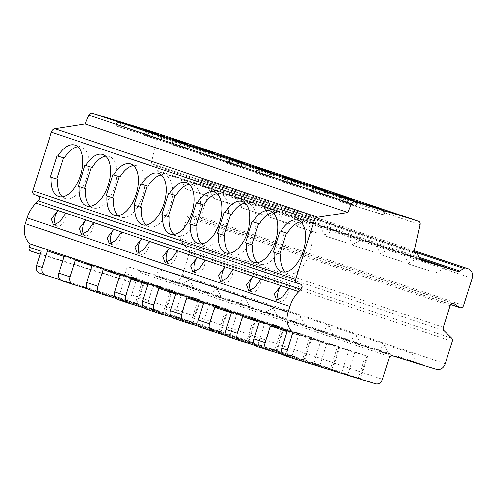 <?xml version="1.0" encoding="UTF-8"?>
<svg xmlns="http://www.w3.org/2000/svg" width="497" height="497" viewBox="0 0 497 497"><rect width="100%" height="100%" fill="white"/><g stroke="black" fill="none" stroke-linecap="round" stroke-linejoin="round"><path stroke-width="0.37" stroke-dasharray="2.48 1.86" d="M141.247 271.207L139.322 270.61L138.843 272.126L141.247 271.207L193.737 287.925L155.878 276.133M39.822 273.238L124.648 299.269A6.343 5.38 -71.4 0 0 131.693 294.802L137.178 277.419A6.343 5.38 -71.4 0 1 130.127 281.886L42.73 255.06A3.168 2.69 -71.4 0 1 42.674 255.042A3.168 2.69 -71.4 0 1 41.114 251.246M452.27 341.358L189.512 252.83L182.455 275.201A7.927 6.722 -71.4 0 1 173.646 280.793L127.375 266.591L125.232 273.393A6.343 5.38 -71.4 0 1 118.187 277.86L30.789 251.035M139.322 270.61L127.375 266.591M392.065 355.715L379.031 351.317L407.031 360.232L416.691 363.046L406.136 359.48L378.832 351.255L351.162 341.93L379.161 350.845L388.822 353.653L378.267 350.087L350.963 341.861L323.292 332.543L358.418 343.601L350.397 340.7L323.093 332.474L295.423 323.149L323.423 332.064L333.083 334.872L322.528 331.306L295.224 323.081L267.554 313.762L302.679 324.821L294.659 321.919L267.355 313.694L239.684 304.369L267.684 313.284L277.345 316.092L266.79 312.526L239.486 304.301L211.815 294.982L239.815 303.897L249.475 306.705L238.92 303.139L211.616 294.914L183.946 285.589L219.071 296.653L211.051 293.752L183.747 285.526L156.077 276.202M451.798 338.233L189.04 249.699A3.168 2.69 -71.4 0 1 189.512 252.83M444.169 330.747L181.405 242.219L189.04 249.699M419.126 257.347L196.986 182.498L201.037 179.926A3.168 2.69 -71.4 0 1 203.161 179.585L205.342 180.256A7.927 6.722 -71.4 0 1 205.491 180.305A7.927 6.722 -71.4 0 1 209.386 189.786L200.838 216.897A3.168 2.69 -71.4 0 1 197.259 219.115A3.168 2.69 -71.4 0 1 196.7 218.842L191.494 215.238A3.168 2.69 108.6 0 0 190.941 214.965A3.168 2.69 108.6 0 0 187.357 217.183L180.541 238.802A3.168 2.69 108.6 0 0 181.405 242.219M419.648 258.577L194.936 182.865A3.168 2.69 108.6 0 0 196.986 182.498M421.102 260.155L158.562 171.701L194.936 182.865M240.784 198.862L208.473 188.431L240.082 198.148L250.799 201.782L240.784 198.862M268.653 208.249L236.342 197.825L267.951 207.541L278.668 211.169L268.653 208.249M296.523 217.636L264.205 207.212L295.821 216.928L306.537 220.562L296.523 217.636M324.392 227.03L292.074 216.605L323.69 226.321L334.406 229.949L324.392 227.03M352.261 236.417L319.944 225.992L351.559 235.708L362.276 239.337L352.261 236.417M380.13 245.81L347.813 235.385L379.428 245.096L390.145 248.73L380.13 245.81M408 255.197L375.682 244.772L407.298 254.489L418.014 258.117L408 255.197M420.45 259.763L403.552 254.16L419.853 259.024M212.915 189.469L180.604 179.044L212.213 188.761L222.929 192.389L212.915 189.469M206.553 195.688L185.779 188.984L206.553 195.688M234.422 205.075L213.648 198.378L234.422 205.075M262.286 214.468L241.517 207.765L262.286 214.468M290.155 223.855L269.386 217.152L290.155 223.855M318.024 233.248L297.256 226.545L318.024 233.248M345.893 242.635L325.119 235.932L345.893 242.635M373.763 252.029L352.988 245.325L373.763 252.029M401.632 261.416L380.857 254.712L401.632 261.416M429.501 270.803L408.727 264.106L429.501 270.803M419.723 258.744L156.959 170.216A3.168 2.69 108.6 0 0 158.45 171.664A3.168 2.69 108.6 0 0 158.562 171.701M417.859 254.358L155.101 165.83L156.959 170.216M414.069 252.203L153.548 164.358A3.168 2.69 -71.4 0 1 153.61 164.377A3.168 2.69 -71.4 0 1 155.101 165.83M155.766 132.711A3.168 2.69 -71.4 0 1 157.344 136.178L151.305 163.668M157.481 138.682L115.9 125.896L161.121 139.924L157.481 138.682L158.872 134.277M185.35 148.075L143.77 135.283L188.99 149.311L185.35 148.075L186.742 143.67M213.219 157.462L171.639 144.677L216.86 158.705L213.219 157.462L214.605 153.057M241.088 166.855L199.508 154.064L244.723 168.092L241.088 166.855L242.474 162.451M268.958 176.242L227.377 163.457L272.592 177.479L268.958 176.242L270.343 171.838M296.827 185.636L255.241 172.844L300.461 186.872L296.827 185.636L298.212 181.231M324.696 195.023L283.11 182.237L328.331 196.259L324.696 195.023L326.082 190.618M352.566 204.41L310.979 191.625L356.2 205.652L352.566 204.41L353.951 200.005M380.429 213.803L338.848 201.012L384.069 215.039L380.429 213.803L381.82 209.399M64.33 158.083L57.099 155.841M55.77 224.955A9.511 5.038 -72.9 0 0 57.435 226.259A9.511 5.038 -72.9 0 0 63.212 222.675A9.511 5.038 -72.9 0 0 65.772 213.157M62.429 196.874A26.95 14.283 -72.9 0 0 65.418 198.583A26.95 14.283 -72.9 0 0 86.981 177.013A26.95 14.283 -72.9 0 0 81.235 147.056A26.95 14.283 -72.9 0 0 77.799 146.795M389.66 356.635L138.843 272.126M283.247 354.808L341.601 372.719L360.468 378.975L285.067 355.864M60.299 279.687L118.653 297.597L125.803 274.922L144.67 281.184L142.521 280.557L135.377 303.232L137.52 303.86L118.653 297.597M62.113 280.749L135.377 303.232M88.168 289.08L146.522 306.991L153.672 284.309L172.54 290.571L170.39 289.944L163.24 312.619L165.389 313.247L146.522 306.991M89.982 290.136L163.24 312.619M116.037 298.467L174.391 316.378L181.542 293.702L200.409 299.958L198.26 299.337L191.109 322.013L193.258 322.64L174.391 316.378M117.851 299.529L191.109 322.013M143.906 307.854L202.26 325.765L209.411 303.089L228.278 309.351L226.129 308.724L218.978 331.4L221.128 332.027L202.26 325.765M145.72 308.917L218.978 331.4M171.769 317.248L230.13 335.158L237.28 312.483L256.148 318.739L253.998 318.117L246.847 340.793L248.997 341.414L230.13 335.158M173.59 318.304L246.847 340.793M199.639 326.635L257.999 344.545L265.143 321.87L284.017 328.132L281.867 327.504L274.717 350.18L276.866 350.807L257.999 344.545M201.459 327.697L274.717 350.18M227.508 336.028L285.868 353.939L293.013 331.263L311.886 337.519L309.737 336.891L302.586 359.573L304.736 360.195L285.868 353.939M229.328 337.084L302.586 359.573M255.377 345.415L313.731 363.326L320.882 340.65L339.749 346.906L337.606 346.285L330.455 368.96L332.605 369.588L313.731 363.326M257.197 346.477L330.455 368.96M287.073 331.611L365.475 355.672L354.995 352.025L270.349 325.976M47.401 250.861L125.803 274.922M64.125 256.489L142.521 280.557M75.271 260.248L153.672 284.309M91.995 265.883L170.39 289.944M103.14 269.635L181.542 293.702M119.858 275.27L198.26 299.337M131.009 279.028L209.411 303.089M147.727 284.663L226.129 308.724M158.878 288.415L237.28 312.483M175.596 294.05L253.998 318.117M186.748 297.809L265.143 321.87M203.466 303.443L281.867 327.504M214.617 307.196L293.013 331.263M231.335 312.83L309.737 336.891M242.486 316.589L320.882 340.65M259.204 322.218L337.606 346.285M38.188 195.886A3.168 2.69 108.6 0 0 37.617 195.601A3.168 2.69 108.6 0 0 37.561 195.582L34.473 194.631M391.897 346.769L411.516 353.1L391.897 346.769M364.028 337.382L383.647 343.713L364.028 337.382M336.158 327.995L355.777 334.319L336.158 327.995M308.289 318.602L327.908 324.932L308.289 318.602M280.42 309.215L300.039 315.545L280.42 309.215M252.551 299.821L272.17 306.152L252.551 299.821M224.681 290.434L244.3 296.765L224.681 290.434M196.812 281.041L216.431 287.372L196.812 281.041M168.943 271.654L188.562 277.985L168.943 271.654M83.639 234.342A9.511 5.038 -72.9 0 0 85.304 235.653A9.511 5.038 -72.9 0 0 91.081 232.068A9.511 5.038 -72.9 0 0 93.641 222.55M84.968 165.228L92.2 167.47M90.299 206.267A26.95 14.283 -72.9 0 0 93.287 207.976A26.95 14.283 -72.9 0 0 114.844 186.4A26.95 14.283 -72.9 0 0 109.104 156.449A26.95 14.283 -72.9 0 0 105.668 156.188M111.502 243.735A9.511 5.038 -72.9 0 0 113.173 245.04A9.511 5.038 -72.9 0 0 118.951 241.455A9.511 5.038 -72.9 0 0 121.51 231.937M120.063 176.864L119.255 176.615M118.168 215.655A26.95 14.283 -72.9 0 0 121.156 217.363A26.95 14.283 -72.9 0 0 142.714 195.793A26.95 14.283 -72.9 0 0 136.973 165.836A26.95 14.283 -72.9 0 0 133.538 165.576M112.838 174.621L119.261 176.59M139.371 253.122A9.511 5.038 -72.9 0 0 141.042 254.433A9.511 5.038 -72.9 0 0 146.82 250.848A9.511 5.038 -72.9 0 0 149.38 241.331M147.932 186.251L147.124 186.002M146.037 225.042A26.95 14.283 -72.9 0 0 149.025 226.756A26.95 14.283 -72.9 0 0 170.583 205.18A26.95 14.283 -72.9 0 0 164.842 175.23A26.95 14.283 -72.9 0 0 161.407 174.963M140.707 184.008L147.131 185.984M167.24 262.515A9.511 5.038 -72.9 0 0 168.912 263.82A9.511 5.038 -72.9 0 0 174.689 260.235A9.511 5.038 -72.9 0 0 177.249 250.718M168.576 193.401L175.801 195.644M173.907 234.435A26.95 14.283 -72.9 0 0 176.895 236.143A26.95 14.283 -72.9 0 0 198.452 214.574A26.95 14.283 -72.9 0 0 192.712 184.617A26.95 14.283 -72.9 0 0 189.276 184.356M195.11 271.902A9.511 5.038 -72.9 0 0 196.775 273.213A9.511 5.038 -72.9 0 0 202.552 269.629A9.511 5.038 -72.9 0 0 205.118 260.111M203.671 205.031L202.863 204.783M201.77 243.822A26.95 14.283 -72.9 0 0 204.764 245.537A26.95 14.283 -72.9 0 0 226.321 223.961A26.95 14.283 -72.9 0 0 220.581 194.004A26.95 14.283 -72.9 0 0 217.146 193.743M196.445 202.788L202.869 204.764M222.979 281.29A9.511 5.038 -72.9 0 0 224.644 282.6A9.511 5.038 -72.9 0 0 230.422 279.016A9.511 5.038 -72.9 0 0 232.987 269.498M231.54 214.418L230.732 214.17M229.639 253.215A26.95 14.283 -72.9 0 0 232.633 254.924A26.95 14.283 -72.9 0 0 254.191 233.348A26.95 14.283 -72.9 0 0 248.444 203.397A26.95 14.283 -72.9 0 0 245.009 203.136M224.309 212.176L230.738 214.151M250.848 290.683A9.511 5.038 -72.9 0 0 252.513 291.988A9.511 5.038 -72.9 0 0 258.291 288.403A9.511 5.038 -72.9 0 0 260.85 278.885M259.409 223.812L258.602 223.563M257.508 262.602A26.95 14.283 -72.9 0 0 260.503 264.311A26.95 14.283 -72.9 0 0 282.06 242.741A26.95 14.283 -72.9 0 0 276.313 212.784A26.95 14.283 -72.9 0 0 272.878 212.523M252.178 221.569L258.608 223.538M278.718 300.07A9.511 5.038 -72.9 0 0 280.383 301.381A9.511 5.038 -72.9 0 0 286.16 297.796A9.511 5.038 -72.9 0 0 288.72 288.279M287.278 233.199L286.471 232.95M285.377 271.996A26.95 14.283 -72.9 0 0 288.372 273.704A26.95 14.283 -72.9 0 0 309.929 252.128A26.95 14.283 -72.9 0 0 304.183 222.178A26.95 14.283 -72.9 0 0 300.747 221.91M280.047 230.956L286.477 232.931M436.409 369.321L173.646 280.793M445.219 363.736L182.455 275.201M443.305 327.33L180.541 238.802M450.12 305.717L187.357 217.183M453.096 303.381L191.494 215.238M450.81 304.456L196.7 218.842M463.602 305.431L200.838 216.897M472.15 278.32L209.386 189.786M414.399 250.693L205.342 180.256M414.386 250.755L203.161 179.585M414.169 251.737L201.037 179.926M153.61 164.377L414.082 252.141L153.548 164.358M420.108 224.706L157.344 136.178M154.691 132.997L153.318 137.358M162.084 135.259L160.668 139.756M161.121 134.973L159.686 139.508M125.132 123.927L123.703 128.462M120.97 122.597L119.541 127.133M117.783 121.523L116.354 126.064M118.74 121.846L117.329 126.313M182.561 142.39L181.188 146.752M189.953 144.652L188.537 149.15M188.984 144.36L187.555 148.895M153.001 133.314L151.573 137.849M148.839 131.991L147.404 136.526M145.652 130.916L144.223 135.451M146.609 131.239L145.199 135.706M210.43 151.778L209.057 156.139M217.823 154.039L216.406 158.537M216.854 153.747L215.425 158.282M180.871 142.701L179.436 147.236M176.708 141.378L175.273 145.913M173.521 140.303L172.092 144.838M174.478 140.626L173.068 145.093M238.299 161.165L236.926 165.526M245.692 163.432L244.275 167.924M244.723 163.14L243.294 167.675M208.74 152.094L207.305 156.63M204.571 150.765L203.143 155.306M201.391 149.696L199.962 154.232M202.347 150.019L200.937 154.48M266.168 170.558L264.795 174.919M273.561 172.819L272.139 177.317M272.592 172.527L271.163 177.062M236.603 161.482L235.174 166.017M232.441 160.158L231.012 164.693M229.26 159.083L227.831 163.619M230.217 159.407L228.806 163.873M294.038 179.945L292.665 184.306M301.43 182.213L300.008 186.704M300.461 181.921L299.032 186.456M264.472 170.875L263.043 175.41M260.31 169.545L258.881 174.08M257.129 168.477L255.694 173.012M258.086 168.794L256.676 173.26M321.907 189.338L320.534 193.7M329.294 191.6L327.877 196.098M328.331 191.308L326.902 195.843M292.342 180.262L290.913 184.797M288.179 178.939L286.75 183.474M284.998 177.864L283.563 182.399M285.949 178.187L284.545 182.654M349.776 198.725L348.397 203.087M357.163 200.987L355.746 205.485M356.2 200.701L354.771 205.236M320.211 189.655L318.782 194.19M316.049 188.326L314.62 192.861M312.861 187.251L311.433 191.792M313.818 187.574L312.414 192.041M377.645 208.119L376.266 212.48M385.032 210.38L383.616 214.878M384.069 210.088L382.64 214.623M348.08 199.042L346.651 203.577M343.918 197.719L342.489 202.254M340.731 196.644L339.302 201.179M341.688 196.967L340.283 201.434M130.127 281.886L118.187 277.86M137.178 277.419L125.232 273.393M131.693 294.802L382.51 379.31M124.648 299.269L375.465 383.777M347.85 374.707L354.995 352.025M366.941 356.051L359.791 378.726M341.601 372.719L348.751 350.037M124.896 299.585L132.047 276.91M143.993 280.935L136.843 303.611M152.765 308.979L159.916 286.297M171.863 290.323L164.712 312.998M180.635 318.366L187.785 295.69M199.726 299.716L192.581 322.391M208.504 327.759L215.655 305.077M227.595 309.103L220.444 331.779M236.373 337.146L243.524 314.471M255.464 318.496L248.314 341.172M264.242 346.533L271.393 323.858M283.333 327.883L276.183 350.559M292.112 355.927L299.262 333.251M311.203 337.27L304.052 359.952M319.981 365.314L327.125 342.638M339.072 346.664L331.921 369.339M365.475 355.672L358.325 378.347M300.325 284.11L37.561 195.582M453.705 303.499L190.941 214.965M450.754 304.524L197.259 219.115M414.399 250.687L205.491 180.305M185.779 188.984L180.604 179.044M212.989 197.564L222.929 192.389M213.648 198.378L208.473 188.431M240.859 206.957L250.799 201.782M241.517 207.765L236.342 197.825M268.728 216.344L278.668 211.169M269.386 217.152L264.205 207.212M296.597 225.731L306.537 220.562M297.256 226.545L292.074 216.605M324.466 235.124L334.406 229.949M325.119 235.932L319.944 225.992M352.336 244.512L362.276 239.337M352.988 245.325L347.813 235.385M380.205 253.905L390.145 248.73M380.857 254.712L375.682 244.772M408.074 263.292L418.014 258.117M408.727 264.106L403.552 254.16M435.937 272.685L445.884 267.51M421.214 260.198L158.45 171.664M161.121 139.924L162.55 135.389M115.9 125.896L117.329 121.361M188.99 149.311L190.419 144.776M143.77 135.283L145.199 130.748M216.86 158.705L218.289 154.163M171.639 144.677L173.068 140.142M244.723 168.092L246.158 163.556M199.508 154.064L200.937 149.529M272.592 177.479L274.027 172.944M227.377 163.457L228.806 158.922M300.461 186.872L301.896 182.337M255.241 172.844L256.676 168.309M328.331 196.259L329.759 191.724M283.11 182.237L284.545 177.702M356.2 205.652L357.629 201.117M310.979 191.625L312.414 187.089M384.069 215.039L385.498 210.504M338.848 201.012L340.277 196.477M144.67 281.184L137.52 303.86M172.54 290.571L165.389 313.247M200.409 299.958L193.258 322.64M228.278 309.351L221.128 332.027M256.148 318.739L248.997 341.414M284.017 328.132L276.866 350.807M311.886 337.519L304.736 360.195M339.749 346.906L332.605 369.588M367.618 356.299L360.468 378.975M300.381 284.129L37.617 195.601M385.815 344.999L375.869 350.174M411.516 353.1L416.691 363.046M357.946 335.612L347.999 340.78M383.647 343.713L388.822 353.653M330.076 326.218L320.136 331.393M355.777 334.319L360.952 344.266M302.207 316.831L292.267 322.006M327.908 324.932L333.083 334.872M274.338 307.438L264.398 312.613M300.039 315.545L305.214 325.485M246.469 298.051L236.529 303.226M272.17 306.152L277.345 316.092M218.599 288.658L208.659 293.833M244.3 296.765L249.475 306.705M190.73 279.271L180.79 284.446M216.431 287.372L221.606 297.318M162.861 269.883L152.921 275.052M188.562 277.985L193.737 287.925M57.435 226.259L53.614 225.091M85.304 235.653L81.483 234.478M109.104 156.449L102.674 154.474M93.287 207.976L86.863 206M113.173 245.04L109.346 243.865M136.973 165.836L130.543 163.867M121.156 217.363L114.732 215.394M141.042 254.433L137.215 253.259M164.842 175.23L158.413 173.254M149.025 226.756L142.602 224.781M168.912 263.82L165.085 262.646M192.712 184.617L186.282 182.647M176.895 236.143L170.471 234.174M196.775 273.213L192.954 272.039M220.581 194.004L214.151 192.035M204.764 245.537L198.334 243.561M224.644 282.6L220.823 281.426M248.444 203.397L242.02 201.422M232.633 254.924L226.203 252.948M252.513 291.988L248.693 290.82M276.313 212.784L269.89 210.815M260.503 264.311L254.073 262.341M280.383 301.381L276.562 300.207M304.183 222.178L297.759 220.202M288.372 273.704L281.942 271.729M81.235 147.056L74.811 145.087M65.418 198.583L58.994 196.613"/><path stroke-width="0.75" d="M45.159 275.034L39.822 273.238A6.343 5.38 -71.4 0 1 39.704 273.195A6.343 5.38 -71.4 0 1 36.585 265.609L41.114 251.246L29.168 247.226L30.211 243.921A19.023 16.134 -71.4 0 1 25.322 223.656L27.142 217.879A31.709 26.888 -71.4 0 1 36.02 203.136L38.288 200.869A3.168 2.69 108.6 0 0 38.188 195.886M317.738 217.245L347.881 212.486L351.627 203.689A3.168 2.69 -71.4 0 1 355.044 201.751L418.406 221.202A3.168 2.69 -71.4 0 1 418.468 221.221A3.168 2.69 -71.4 0 1 420.108 224.706L414.069 252.203L416.312 252.892A3.168 2.69 -71.4 0 1 416.368 252.911A3.168 2.69 -71.4 0 1 417.859 254.358L419.723 258.744A3.168 2.69 108.6 0 0 421.214 260.198A3.168 2.69 108.6 0 0 421.326 260.235L457.7 271.399A3.168 2.69 108.6 0 0 459.75 271.033L463.8 268.461A3.168 2.69 -71.4 0 1 465.925 268.119L468.106 268.79A7.927 6.722 -71.4 0 1 468.255 268.834A7.927 6.722 -71.4 0 1 472.15 278.32L463.602 305.431A3.168 2.69 -71.4 0 1 460.017 307.643A3.168 2.69 -71.4 0 1 459.464 307.37L454.258 303.773A3.168 2.69 108.6 0 0 453.705 303.499A3.168 2.69 108.6 0 0 450.12 305.717L443.305 327.33A3.168 2.69 108.6 0 0 444.169 330.747L451.798 338.233A3.168 2.69 -71.4 0 1 452.27 341.358L445.219 363.736A7.927 6.722 -71.4 0 1 436.409 369.321L392.065 355.715L389.66 356.635L382.51 379.31A6.343 5.38 -71.4 0 1 375.465 383.777L290.639 357.741A6.343 5.38 -71.4 0 1 290.521 357.703A6.343 5.38 -71.4 0 1 287.403 350.118L292.975 332.45A19.023 16.134 -71.4 0 1 288.086 312.191L289.906 306.413A31.709 26.888 -71.4 0 1 298.784 291.671L301.052 289.397A3.168 2.69 108.6 0 0 302.083 286.39A3.168 2.69 108.6 0 0 300.381 284.129A3.168 2.69 108.6 0 0 300.325 284.11L297.237 283.166A3.168 2.69 -71.4 0 1 297.175 283.147A3.168 2.69 -71.4 0 1 295.622 279.351L314.116 220.693A4.759 4.032 -71.4 0 1 317.738 217.245L54.974 128.717L85.124 123.958L88.87 115.155A3.168 2.69 -71.4 0 1 92.28 113.223L155.648 132.668A3.168 2.69 -71.4 0 1 155.704 132.687A3.168 2.69 -71.4 0 1 155.766 132.711M459.75 271.033L419.126 257.347M457.7 271.399L419.648 258.577M419.853 259.024L445.884 267.51L420.45 259.763M186.779 143.54L145.199 130.748L186.742 143.67M214.648 152.927L173.068 140.142L214.605 153.057M242.517 162.32L200.937 149.529L242.474 162.451M270.387 171.707L228.806 158.922L270.343 171.838M298.256 181.101L256.676 168.309L298.212 181.231M326.125 190.488L284.545 177.702L326.082 190.618M353.994 199.875L312.414 187.089L353.951 200.005M381.864 209.268L340.277 196.477L381.82 209.399M158.91 134.147L117.329 121.361L158.872 134.277M351.627 203.689L88.87 115.155M347.881 212.486L85.124 123.958M297.119 283.122L34.473 194.631A3.168 2.69 -71.4 0 1 34.417 194.613A3.168 2.69 -71.4 0 1 32.858 190.817L51.353 132.165A4.759 4.032 -71.4 0 1 54.974 128.717M84.968 165.228L78.296 186.394L79.098 186.667A26.95 14.283 -72.9 0 0 86.863 206A26.95 14.283 -72.9 0 0 108.421 184.43A26.95 14.283 -72.9 0 0 102.674 154.474A26.95 14.283 -72.9 0 0 85.77 165.501L84.968 165.228M112.838 174.621L106.165 195.787L106.967 196.054A26.95 14.283 -72.9 0 0 114.732 215.394A26.95 14.283 -72.9 0 0 136.29 193.818A26.95 14.283 -72.9 0 0 130.543 163.867A26.95 14.283 -72.9 0 0 113.639 174.888L112.838 174.621M140.707 184.008L134.035 205.174L134.836 205.447A26.95 14.283 -72.9 0 0 142.602 224.781A26.95 14.283 -72.9 0 0 164.159 203.211A26.95 14.283 -72.9 0 0 158.413 173.254A26.95 14.283 -72.9 0 0 141.508 184.281L140.707 184.008M168.576 193.401L161.898 214.561L162.705 214.834A26.95 14.283 -72.9 0 0 170.471 234.174A26.95 14.283 -72.9 0 0 192.028 212.598A26.95 14.283 -72.9 0 0 186.282 182.647A26.95 14.283 -72.9 0 0 169.378 193.668L168.576 193.401M196.445 202.788L189.767 223.954L190.575 224.222A26.95 14.283 -72.9 0 0 198.334 243.561A26.95 14.283 -72.9 0 0 219.898 221.985A26.95 14.283 -72.9 0 0 214.151 192.035A26.95 14.283 -72.9 0 0 197.247 203.062L196.445 202.788M224.309 212.176L217.636 233.341L218.444 233.615A26.95 14.283 -72.9 0 0 226.203 252.948A26.95 14.283 -72.9 0 0 247.767 231.378A26.95 14.283 -72.9 0 0 242.02 201.422A26.95 14.283 -72.9 0 0 225.116 212.449L224.309 212.176M252.178 221.569L245.506 242.735L246.307 243.002A26.95 14.283 -72.9 0 0 254.073 262.341A26.95 14.283 -72.9 0 0 275.636 240.765A26.95 14.283 -72.9 0 0 269.89 210.815A26.95 14.283 -72.9 0 0 252.985 221.836L252.178 221.569M280.047 230.956L273.375 252.122L274.176 252.395A26.95 14.283 -72.9 0 0 281.942 271.729A26.95 14.283 -72.9 0 0 303.499 250.159A26.95 14.283 -72.9 0 0 297.759 220.202A26.95 14.283 -72.9 0 0 280.855 231.229L280.047 230.956M63.517 157.835L56.851 178.976L50.427 177.007L57.099 155.841L64.33 158.083A26.95 14.283 -72.9 0 1 77.799 146.795M50.427 177.007L51.228 177.274A26.95 14.283 -72.9 0 0 58.994 196.613A26.95 14.283 -72.9 0 0 80.551 175.037A26.95 14.283 -72.9 0 0 74.811 145.087A26.95 14.283 -72.9 0 0 57.901 156.108M36.02 203.136L58.031 210.554L51.384 218.997L53.614 225.091L59.907 221.749L65.772 213.157L58.031 210.554A9.511 5.038 -72.9 0 0 55.77 224.955M56.851 178.976L57.652 179.249A26.95 14.283 -72.9 0 0 62.429 196.874M260.85 278.885L254.986 287.477L248.693 290.82L246.462 284.725L253.11 276.282L260.85 278.885L280.979 285.669L274.332 294.118L276.562 300.207L282.855 296.864L288.72 288.279L280.979 285.669A9.511 5.038 -72.9 0 0 278.718 300.07M205.118 260.111L199.247 268.697L192.954 272.039L190.724 265.945L197.371 257.502L225.24 266.889L218.593 275.338L220.823 281.426L227.117 278.084L232.987 269.498L225.24 266.889A9.511 5.038 -72.9 0 0 222.979 281.29M149.38 241.331L143.509 249.916L137.215 253.259L134.991 247.164L141.633 238.722L169.502 248.109L162.861 256.558L165.085 262.646L171.378 259.304L177.249 250.718L169.502 248.109A9.511 5.038 -72.9 0 0 167.24 262.515M93.641 222.55L87.776 231.136L81.483 234.478L79.253 228.39L85.894 219.941L113.763 229.328L107.122 237.777L109.346 243.865L115.646 240.523L121.51 231.937L113.763 229.328A9.511 5.038 -72.9 0 0 111.502 243.735M292.975 332.45L30.211 243.921M290.403 357.666L285.067 355.864A6.343 5.38 -71.4 0 1 284.949 355.827A6.343 5.38 -71.4 0 1 281.83 348.242L287.073 331.611L270.349 325.976L265.106 342.607A6.343 5.38 -71.4 0 0 268.225 350.192L257.079 346.44A6.343 5.38 -71.4 0 1 253.961 338.848L259.204 322.218L242.486 316.589L237.243 333.214A6.343 5.38 -71.4 0 0 240.355 340.805L229.21 337.047A6.343 5.38 -71.4 0 1 226.092 329.461L231.335 312.83L214.617 307.196L209.374 323.827A6.343 5.38 -71.4 0 0 212.486 331.412L201.341 327.66A6.343 5.38 -71.4 0 1 198.222 320.068L203.466 303.443L186.748 297.809L181.504 314.439A6.343 5.38 -71.4 0 0 184.617 322.025L173.472 318.266A6.343 5.38 -71.4 0 1 170.353 310.681L175.596 294.05L158.878 288.415L153.635 305.046A6.343 5.38 -71.4 0 0 156.748 312.632L145.602 308.879A6.343 5.38 -71.4 0 1 142.484 301.294L147.727 284.663L131.009 279.028L125.766 295.659A6.343 5.38 -71.4 0 0 128.878 303.245L117.733 299.486A6.343 5.38 -71.4 0 1 114.614 291.901L119.858 275.27L103.14 269.635L97.897 286.266A6.343 5.38 -71.4 0 0 101.015 293.857L89.864 290.099A6.343 5.38 -71.4 0 1 86.751 282.513L91.995 265.883L75.271 260.248L70.027 276.879A6.343 5.38 -71.4 0 0 73.146 284.464L61.995 280.712A6.343 5.38 -71.4 0 1 58.882 273.12L64.125 256.489L47.401 250.861L42.158 267.485A6.343 5.38 -71.4 0 0 45.277 275.077L39.704 273.195M30.727 251.016L40.182 254.203L30.789 251.035A3.168 2.69 -71.4 0 1 30.727 251.016A3.168 2.69 -71.4 0 1 29.168 247.226M45.277 275.077A6.343 5.38 -71.4 0 0 45.395 275.114L60.299 279.687M73.146 284.464A6.343 5.38 -71.4 0 0 73.264 284.501L88.168 289.08M101.015 293.857A6.343 5.38 -71.4 0 0 101.133 293.895L116.037 298.467M128.878 303.245A6.343 5.38 -71.4 0 0 128.996 303.282L143.906 307.854M156.748 312.632A6.343 5.38 -71.4 0 0 156.866 312.675L171.769 317.248M184.617 322.025A6.343 5.38 -71.4 0 0 184.735 322.062L199.639 326.635M212.486 331.412A6.343 5.38 -71.4 0 0 212.604 331.449L227.508 336.028M240.355 340.805A6.343 5.38 -71.4 0 0 240.473 340.843L255.377 345.415M268.225 350.192A6.343 5.38 -71.4 0 0 268.343 350.23L283.247 354.808M73.028 284.427L62.113 280.749A6.343 5.38 -71.4 0 1 61.995 280.712M100.897 293.814L89.982 290.136A6.343 5.38 -71.4 0 1 89.864 290.099M128.766 303.201L117.851 299.529A6.343 5.38 -71.4 0 1 117.733 299.486M156.636 312.594L145.72 308.917A6.343 5.38 -71.4 0 1 145.602 308.879M184.499 321.981L173.59 318.304A6.343 5.38 -71.4 0 1 173.472 318.266M212.368 331.375L201.459 327.697A6.343 5.38 -71.4 0 1 201.341 327.66M240.237 340.762L229.328 337.084A6.343 5.38 -71.4 0 1 229.21 337.047M268.107 350.155L257.197 346.477A6.343 5.38 -71.4 0 1 257.079 346.44M65.772 213.157L85.894 219.941A9.511 5.038 -72.9 0 0 83.639 234.342M91.386 167.222L84.72 188.369L85.521 188.636A26.95 14.283 -72.9 0 0 90.299 206.267M105.668 156.188A26.95 14.283 -72.9 0 0 92.2 167.47L85.77 165.501M78.296 186.394L84.72 188.369M79.098 186.667L85.521 188.636M119.255 176.615L112.589 197.756L113.391 198.03A26.95 14.283 -72.9 0 0 118.168 215.655M133.538 165.576A26.95 14.283 -72.9 0 0 120.063 176.864L113.639 174.888M106.165 195.787L112.589 197.756M106.967 196.054L113.391 198.03M121.51 231.937L141.633 238.722A9.511 5.038 -72.9 0 0 139.371 253.122M147.124 186.002L140.458 207.15L141.26 207.417A26.95 14.283 -72.9 0 0 146.037 225.042M161.407 174.963A26.95 14.283 -72.9 0 0 147.932 186.251L141.508 184.281M134.035 205.174L140.458 207.15M134.836 205.447L141.26 207.417M174.994 195.396L168.328 216.537L169.129 216.804A26.95 14.283 -72.9 0 0 173.907 234.435M189.276 184.356A26.95 14.283 -72.9 0 0 175.801 195.644L169.378 193.668M161.898 214.561L168.328 216.537M162.705 214.834L169.129 216.804M177.249 250.718L197.371 257.502A9.511 5.038 -72.9 0 0 195.11 271.902M202.863 204.783L196.197 225.924L196.998 226.197A26.95 14.283 -72.9 0 0 201.77 243.822M217.146 193.743A26.95 14.283 -72.9 0 0 203.671 205.031L197.247 203.062M189.767 223.954L196.197 225.924M190.575 224.222L196.998 226.197M230.732 214.17L224.066 235.317L224.868 235.584A26.95 14.283 -72.9 0 0 229.639 253.215M245.009 203.136A26.95 14.283 -72.9 0 0 231.54 214.418L225.116 212.449M217.636 233.341L224.066 235.317M218.444 233.615L224.868 235.584M232.987 269.498L253.11 276.282A9.511 5.038 -72.9 0 0 250.848 290.683M258.602 223.563L251.936 244.704L252.737 244.978A26.95 14.283 -72.9 0 0 257.508 262.602M272.878 212.523A26.95 14.283 -72.9 0 0 259.409 223.812L252.985 221.836M245.506 242.735L251.936 244.704M246.307 243.002L252.737 244.978M286.471 232.95L279.805 254.097L280.606 254.365A26.95 14.283 -72.9 0 0 285.377 271.996M300.747 221.91A26.95 14.283 -72.9 0 0 287.278 233.199L280.855 231.229M273.375 252.122L279.805 254.097M274.176 252.395L280.606 254.365M51.228 177.274L57.652 179.249M454.258 303.773L453.096 303.381M459.464 307.37L450.81 304.456M468.106 268.79L414.399 250.693M465.925 268.119L414.386 250.755M463.8 268.461L414.169 251.737M418.406 221.202L155.648 132.668M92.28 113.223L355.044 201.751M314.116 220.693L51.353 132.165M295.622 279.351L32.858 190.817M301.052 289.397L38.288 200.869M288.72 288.279L298.784 291.671M289.906 306.413L27.142 217.879M288.086 312.191L25.322 223.656M281.83 348.242L287.403 350.118M253.961 338.848L265.106 342.607M226.092 329.461L237.243 333.214M198.222 320.068L209.374 323.827M170.353 310.681L181.504 314.439M142.484 301.294L153.635 305.046M114.614 291.901L125.766 295.659M86.751 282.513L97.897 286.266M58.882 273.12L70.027 276.879M36.585 265.609L42.158 267.485M460.017 307.643L450.754 304.524M468.255 268.834L414.399 250.687M418.468 221.221L155.704 132.687M290.521 357.703L284.949 355.827M297.175 283.147L34.417 194.613"/></g></svg>
